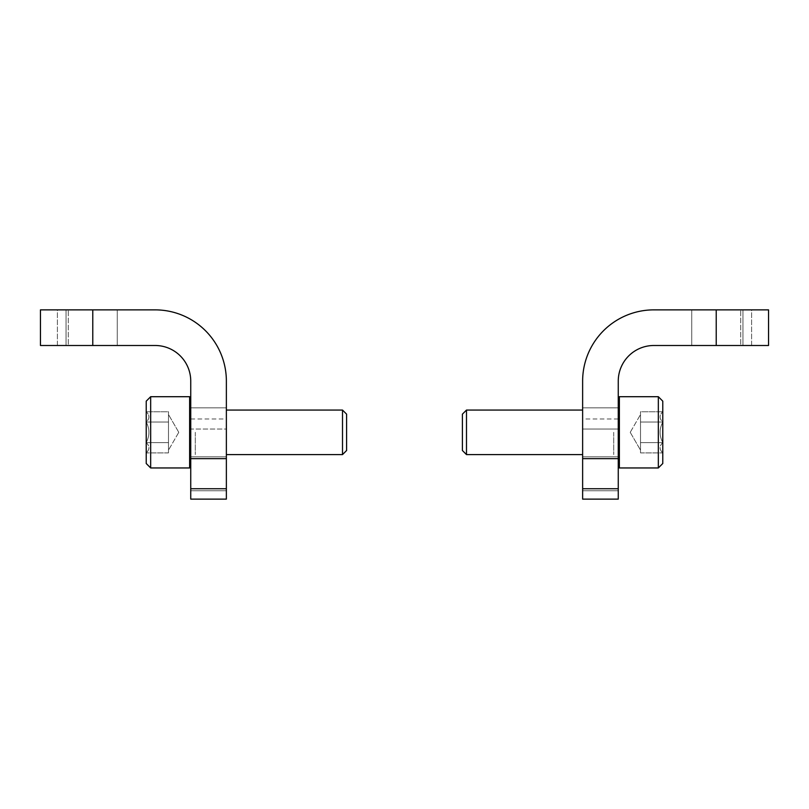 <?xml version="1.0" encoding="UTF-8"?>
<svg xmlns="http://www.w3.org/2000/svg" width="809" height="809" viewBox="0 0 809 809"><rect width="100%" height="100%" fill="white"/><g stroke="black" fill="none" stroke-linecap="round" stroke-linejoin="round"><path stroke-width="0.61" stroke-dasharray="4.04 3.03" d="M155.116 309.867L40.45 309.867L57.399 309.867L40.45 309.867L40.45 345.494L155.116 345.494A35.626 35.626 0 0 1 190.742 381.12L190.742 458.652L226.368 458.652L226.368 381.12A71.253 71.253 0 0 0 155.116 309.867M226.368 432.33L226.368 456.822L226.368 432.33M190.742 458.652L190.742 499.133L190.742 429.033L190.742 499.133L226.368 499.133L226.368 458.652M226.368 429.033L226.368 490.75L226.368 418.971L226.368 429.033L190.742 429.033L190.742 418.971L190.742 429.033L226.368 429.033M190.742 432.33L190.742 466.844L190.742 432.33M57.399 309.867L66.055 309.867L57.399 309.867L57.399 345.494L66.055 345.494L57.399 345.494L57.399 309.867M68.28 345.494L117.265 345.494L68.28 345.494L117.265 345.494L68.28 345.494L68.28 309.867L68.28 345.494M66.055 345.494L66.055 309.867L66.055 345.494M653.884 309.867L768.55 309.867L751.601 309.867L768.55 309.867L768.55 345.494L653.884 345.494A35.626 35.626 0 0 0 618.258 381.12L618.258 499.133L618.258 490.75L618.258 499.133L582.632 499.133L582.632 381.12A71.253 71.253 0 0 1 653.884 309.867M582.632 432.33L582.632 456.822L582.632 432.33M582.632 429.033L582.632 418.971L582.632 429.033L618.258 429.033L618.258 418.971L618.258 490.75L618.258 429.033L582.632 429.033M618.258 432.33L618.258 466.844L618.258 432.33M751.601 309.867L742.945 309.867L751.601 309.867L751.601 345.494L742.945 345.494L751.601 345.494L751.601 309.867M740.72 345.494L691.735 345.494L740.72 345.494L691.735 345.494L740.72 345.494L740.72 309.867L740.72 345.494M742.945 345.494L742.945 309.867L742.945 345.494M662.783 442.614C659.193 446.012 659.193 449.44 662.783 452.898C659.193 449.501 659.193 446.072 662.783 442.614L662.783 452.898L662.783 442.614C659.204 435.778 659.204 428.922 662.783 422.045C659.204 428.891 659.204 435.748 662.783 442.614L662.783 422.045L662.783 442.614C659.193 446.012 659.193 449.44 662.783 452.898C659.193 449.501 659.193 446.072 662.783 442.614L662.783 452.898L662.783 442.614C659.204 435.778 659.204 428.922 662.783 422.045C659.193 418.647 659.193 415.219 662.783 411.761C659.193 415.159 659.193 418.587 662.783 422.045L662.783 411.761L662.783 422.045C659.204 428.891 659.204 435.748 662.783 442.614L662.783 422.045L662.783 442.614L640.516 442.614L640.516 411.761L640.516 447.761L640.516 442.614L662.783 442.614L640.516 442.614L640.516 452.898L640.516 416.908L640.516 422.045L662.783 422.045C659.193 418.647 659.193 415.219 662.783 411.761C659.193 415.159 659.193 418.587 662.783 422.045L662.783 411.761L662.783 422.045L640.516 422.045L640.516 411.761L662.783 411.761L640.516 411.761L640.516 447.761L640.516 442.614L662.783 442.614M658.334 396.703L662.783 401.163L662.783 463.506L662.783 401.163L662.783 463.506L658.334 467.956L658.334 396.703L658.334 467.956L619.37 467.956L619.37 396.703L619.37 467.956L619.37 396.703L658.334 396.703L658.334 467.956M613.707 432.33L613.707 454.597L613.707 432.33M582.632 410.062L466.49 410.062L466.49 454.597L466.49 410.062L466.49 454.597L582.632 454.597M466.49 410.062L462.394 414.168L462.394 450.502L462.394 414.168L462.394 450.502L466.49 454.597M640.516 452.898L662.783 452.898L640.516 452.898L640.516 447.761L640.516 452.898M640.516 422.045L662.783 422.045L640.516 422.045M146.217 442.614C149.807 446.012 149.807 449.44 146.217 452.898C149.807 449.501 149.807 446.072 146.217 442.614L146.217 452.898L146.217 442.614C149.796 435.778 149.796 428.922 146.217 422.045C149.796 428.891 149.796 435.748 146.217 442.614L146.217 422.045L146.217 442.614C149.807 446.012 149.807 449.44 146.217 452.898C149.807 449.501 149.807 446.072 146.217 442.614L146.217 452.898L146.217 442.614C149.796 435.778 149.796 428.922 146.217 422.045C149.807 418.647 149.807 415.219 146.217 411.761C149.807 415.159 149.807 418.587 146.217 422.045L146.217 411.761L146.217 422.045C149.796 428.891 149.796 435.748 146.217 442.614L146.217 422.045L146.217 442.614L168.484 442.614L168.484 411.761L168.484 447.761L168.484 442.614L146.217 442.614L168.484 442.614L168.484 452.898L168.484 416.908L168.484 422.045L146.217 422.045C149.807 418.647 149.807 415.219 146.217 411.761C149.807 415.159 149.807 418.587 146.217 422.045L146.217 411.761L146.217 422.045L168.484 422.045L168.484 411.761L146.217 411.761L168.484 411.761L168.484 447.761L168.484 442.614L146.217 442.614M150.666 467.956L146.217 463.506L146.217 401.163L146.217 463.506L146.217 401.163L150.666 396.703L150.666 467.956L150.666 396.703L189.63 396.703L189.63 467.956L189.63 396.703L189.63 467.956L150.666 467.956L150.666 396.703M195.293 432.33L195.293 454.597L195.293 432.33M226.368 454.597L342.51 454.597L342.51 410.062L342.51 454.597L342.51 410.062L226.368 410.062M342.51 454.597L346.606 450.502L346.606 414.168L346.606 450.502L346.606 414.168L342.51 410.062M168.484 452.898L146.217 452.898L168.484 452.898L168.484 447.761L168.484 452.898M168.484 422.045L146.217 422.045L168.484 422.045M92.772 345.494L92.772 309.867M190.742 488.737L226.368 488.737M190.742 490.75L226.368 490.75L190.742 490.75M716.228 345.494L716.228 309.867M618.258 458.652L582.632 458.652M618.258 490.75L582.632 490.75L618.258 490.75M618.258 488.737L582.632 488.737M190.742 418.971L226.368 418.971M190.742 456.822L226.368 456.822L190.742 456.822M190.742 407.837L226.368 407.837L190.742 407.837M117.265 345.494L117.265 309.867L117.265 345.494M618.258 418.971L582.632 418.971M618.258 407.837L582.632 407.837L618.258 407.837M618.258 456.822L582.632 456.822L618.258 456.822M691.735 345.494L691.735 309.867L691.735 345.494M618.258 466.844L619.37 467.956M618.258 397.816L619.37 396.703M630.231 432.33L640.516 450.148L630.231 432.33L640.516 414.521L630.231 432.33M178.769 432.33L168.484 414.521L178.769 432.33L168.484 450.148L178.769 432.33M190.742 397.816L189.63 396.703M190.742 466.844L189.63 467.956"/><path stroke-width="1.21" d="M155.116 309.867L40.45 309.867L40.45 345.494L155.116 345.494A35.626 35.626 0 0 1 190.742 381.12L190.742 499.133L226.368 499.133L226.368 381.12A71.253 71.253 0 0 0 155.116 309.867M653.884 309.867L768.55 309.867L768.55 345.494L653.884 345.494A35.626 35.626 0 0 0 618.258 381.12L618.258 458.652L582.632 458.652L582.632 381.12A71.253 71.253 0 0 1 653.884 309.867M618.258 458.652L618.258 499.133L582.632 499.133L582.632 458.652M658.334 467.956L662.783 463.506L662.783 401.163L658.334 396.703L619.37 396.703L619.37 467.956L658.334 467.956L658.334 396.703M582.632 454.597L466.49 454.597L466.49 410.062L582.632 410.062M466.49 454.597L462.394 450.502L462.394 414.168L466.49 410.062M150.666 396.703L146.217 401.163L146.217 463.506L150.666 467.956L189.63 467.956L189.63 396.703L150.666 396.703L150.666 467.956M226.368 410.062L342.51 410.062L342.51 454.597L226.368 454.597M342.51 410.062L346.606 414.168L346.606 450.502L342.51 454.597M92.772 345.494L92.772 309.867M190.742 458.652L226.368 458.652M190.742 488.737L226.368 488.737M716.228 345.494L716.228 309.867M618.258 488.737L582.632 488.737M618.258 466.844L619.37 467.956M618.258 397.816L619.37 396.703M190.742 397.816L189.63 396.703M190.742 466.844L189.63 467.956"/></g></svg>
